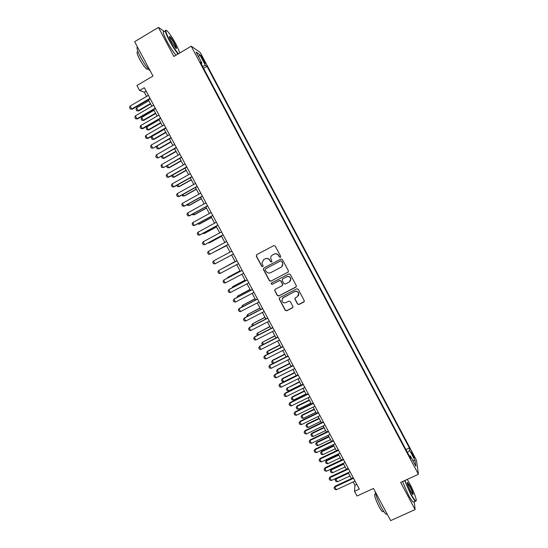 <?xml version="1.0" encoding="UTF-8"?>
<svg xmlns="http://www.w3.org/2000/svg" width="548" height="548" viewBox="0 0 548 548"><rect width="100%" height="100%" fill="white"/><g stroke="black" fill="none" stroke-linecap="round" stroke-linejoin="round"><path stroke-width="0.82" d="M280.364 257.313L280.672 256.293L275.233 246.073L273.767 245.614L256.704 254.669L256.272 256.122L261.697 266.287L262.718 266.609L263.109 265.862L261.93 263.04L263.711 259.615L265.129 258.868C267.061 258.081 268.623 258.574 269.794 260.334L270.5 261.649L271.52 261.971L271.911 261.197L270.746 258.498C270.602 256.937 271.192 255.758 272.527 254.957L273.952 254.204C275.897 253.416 277.459 253.909 278.631 255.676L279.336 256.991L280.364 257.313M272.144 255.197L274.089 254.101C276.034 253.313 277.589 253.799 278.768 255.567L279.466 256.889L280.555 257.17M256.704 254.662L256.43 256.019L261.855 266.17L262.903 266.472M263.362 259.827L265.28 258.759C267.212 257.971 268.767 258.457 269.938 260.218L270.644 261.54L271.712 261.828M412.733 453.888L411.5 451.949C411.123 451.97 411.637 453.374 413.028 456.169L414.267 458.107C414.637 458.073 414.124 456.669 412.733 453.888M297.523 304.024L298.982 304.489L303.798 302.023L304.346 300.852L298.242 289.296L296.776 288.837L279.672 297.68L279.117 298.776L285.227 310.339L286.679 310.798L292.468 307.832L293.016 306.702L290.344 301.585L288.885 301.119L286.015 302.599C283.912 303.284 282.515 302.571 281.816 300.455L283.295 297.509L294.557 291.687C296.598 291.002 297.989 291.666 298.749 293.694L297.276 296.797L295.399 297.769L294.845 298.913L297.523 304.024L299.085 304.318L304.277 301.523M164.551 31.572L158.427 27.4L134.623 41.696L152.988 76.042L136.932 85.509L139.596 90.482L144.309 87.714L359.33 489.09L354.508 491.316L357.022 496.002L373.469 488.439L390.662 520.6L415.124 509.585L414.213 501.612M158.427 27.4L173.887 56.444L191.231 46.19L418.419 474.28L400.656 482.418L415.124 509.585M287.96 272.267L288.399 270.815L282.371 259.485L280.905 259.026L263.828 268.013L263.396 269.465L269.411 280.734L270.87 281.192L288.303 271.986M290.317 274.411L296.331 285.714L295.886 287.159L278.781 296.016L277.329 295.55L274.644 290.385L275.199 289.296L282.11 285.707L282.556 284.254L280.843 281.056L279.391 280.597L272.192 284.344L271.089 283.768L271.479 283.008L288.851 273.945L290.317 274.411M201.739 57.773L205.096 63.328C205.548 63.609 205.281 62.787 204.294 60.862L200.931 55.307L201.739 57.773M191.231 46.19L200.232 52.485L416.473 460.265L418.419 474.28M405.931 449.607L409.411 447.99L207.021 66.37L205.445 65.349L202.555 66.342M409.411 447.99L409.699 450.442L415.076 460.573L415.836 466.259L410.356 455.922L410.664 458.525L200.239 61.986L201.911 63.068L196.095 52.101L199.746 54.608L205.445 65.349M353.193 481.945L354.946 485.213L354.508 491.316M139.596 90.482L144.329 92.187L146.604 96.434M148.392 99.77L151.871 106.264M153.646 109.573L157.132 116.087M158.893 119.368L162.393 125.896M164.133 129.143L167.64 135.685M169.366 138.911L172.88 145.467M174.593 148.659L178.114 155.235M179.806 158.399L183.34 164.982M185.019 168.12L188.553 174.723M190.218 177.826L193.766 184.443M195.417 187.526L198.972 194.15M200.602 197.205L204.164 203.849M205.788 206.87L209.35 213.528M210.959 216.529L214.535 223.2M216.124 226.166L219.707 232.852M221.282 235.791L224.872 242.497M226.434 245.408L230.037 252.121M231.578 255.005L235.174 261.718M236.729 264.616L240.305 271.294M241.874 274.212L245.429 280.857M247.004 283.796L250.552 290.406M252.135 293.365L255.663 299.941M257.259 302.921L260.766 309.462M262.369 312.463L265.855 318.97M267.472 321.991L270.945 328.471M272.575 331.506L276.028 337.952M277.665 341.007L281.103 347.418M282.747 350.494L286.172 356.878M287.83 359.968L291.228 366.317M292.899 369.434L296.283 375.75M297.961 378.88L301.332 385.169M303.017 388.313L306.366 394.567M308.065 397.738L311.401 403.958M313.107 407.15L316.429 413.336M318.148 416.542L321.443 422.7M323.176 425.926L326.457 432.05M328.197 435.297L331.458 441.387M333.205 444.654L336.458 450.716M338.212 453.997L341.445 460.025M343.212 463.327L346.432 469.328M348.206 472.643L351.405 478.61M146.138 91.126L144.329 92.187M356.796 484.357L354.946 485.213M203.616 68.356L207.021 66.37M201.191 63.78L201.911 63.068M410.356 455.922L409.329 456.005M407.431 452.422L409.699 450.442M198.643 56.91L199.746 54.608M415.076 460.573L412.726 460.389M263.739 268.068L263.547 269.342L269.554 280.59L271.013 281.056L288.077 272.144M281.597 261.245L280.576 260.923L265.581 268.808L265.198 269.561L266.02 271.205C267.191 272.966 268.746 273.459 270.678 272.678L280.932 267.308C282.309 266.479 282.898 265.266 282.693 263.656L281.727 261.129L280.576 260.923M265.533 268.835L280.706 260.807M281.754 266.698L282.823 263.54L282.343 262.636M281.727 261.129L282.467 262.519M274.973 289.454L274.897 290.591L277.459 295.393L278.911 295.851L296.304 286.768M282.487 285.385L282.795 284.439L280.973 280.912L279.521 280.453L272.192 284.344M271.37 283.076L271.233 283.624L272.329 284.2M289.317 281.96L290.789 278.884C290.043 276.822 288.645 276.144 286.59 276.843L282.617 278.911L282.179 280.364L283.885 283.563L285.344 284.028L289.317 281.96M290.248 281.179L290.906 278.74C290.159 276.685 288.762 276.007 286.707 276.706L286.59 276.843M282.391 279.069L286.707 276.706M295.064 298.037L295.064 299.044L297.626 303.852M298.4 295.756L298.852 293.536C298.098 291.509 296.701 290.844 294.666 291.536L294.557 291.687M282.432 298.201L294.666 291.536M279.405 297.872L279.364 298.955L285.35 310.154L286.803 310.62L292.92 307.373M148.885 100.695L136.562 107.888L138.096 110.751L150.426 103.565M138.658 110.902L136.774 110.785L138.658 110.902L150.618 103.928M136.774 110.785L136.007 109.353L136.562 107.888M149.994 98.325L131.719 109.004L132.308 109.162L130.369 109.038L129.581 107.572L130.136 106.065L148.412 95.373M150.2 98.715L132.308 109.162M130.136 106.065L131.719 109.004L130.369 109.038M179.929 52.875L176.278 44.662C172.826 38.305 169.812 33.764 167.25 31.03C164.695 29.044 165.482 32.133 169.62 40.292C172.997 46.498 175.949 50.978 178.47 53.738M178.1 53.951C175.518 51.033 172.565 46.518 169.25 40.408C165.544 33.202 164.462 29.818 166.003 30.243M174.654 43.593C176.709 47.642 177.107 49.183 175.833 48.217L171.325 41.408C169.538 37.935 169.003 36.284 169.722 36.442C170.901 37.38 172.545 39.764 174.654 43.593M176.079 48.436C176.278 47.95 175.682 46.375 174.291 43.71C172.469 40.381 170.969 38.155 169.784 37.038L169.401 36.86M150.316 71.048C147.522 68.507 144.316 63.965 140.699 57.417C137.397 51.026 136.315 47.546 137.445 46.977M147.912 68.514L146.96 69.308C144.953 67.747 142.521 64.397 139.665 59.259C136.856 53.725 136.288 51.286 137.966 51.957M176.031 55.177C173.435 52.266 170.476 47.758 167.154 41.655C163.201 33.914 162.249 30.599 164.297 31.722M177.292 53.026L177.689 54.197M405.013 480.425C406.335 484.377 408.253 488.748 410.767 493.549C413.062 497.803 414.72 500.242 415.727 500.845C417.686 502.009 414.028 491.672 409.719 483.679L407.246 479.397M416.103 500.831L415.309 501.112C414.22 500.187 412.61 497.748 410.486 493.803L404.664 480.582M409.973 486.083C412.836 491.905 413.74 494.693 412.706 494.454L410.5 491.022C407.904 485.802 406.904 482.939 407.493 482.432L409.973 486.083M412.74 494.488C412.87 493.323 411.856 490.604 409.699 486.336L407.233 482.836M387.169 514.058L386.21 514.277C384.991 513.421 383.319 511.031 381.196 507.119C377.956 500.851 375.928 495.645 375.113 491.508M383.333 511.428L382.593 511.764C381.709 511.147 380.504 509.428 378.976 506.612C375.024 498.468 373.798 494.228 375.305 493.899L375.62 493.755M413.993 501.715L413.178 502.078C412.075 501.16 410.459 498.728 408.342 494.782L402.54 481.555M154.015 110.264L141.679 117.423L143.213 120.279L155.55 113.128M143.761 120.409L141.884 120.3L143.761 120.409L155.735 113.47M141.884 120.3L141.117 118.875L141.679 117.423M159.132 119.813L146.789 126.937L148.323 129.794L160.667 122.677M148.857 129.903L146.987 129.801L148.857 129.903L160.838 122.999M146.987 129.801L146.227 128.376L146.789 126.937M164.242 129.355L151.899 136.445L153.426 139.295L165.777 132.212M153.947 139.377L152.091 139.295L153.947 139.377L165.934 132.506M152.091 139.295L151.323 137.87L151.899 136.445M157.009 145.967L158.523 148.782L170.88 141.733M159.03 148.844L157.18 148.768L159.03 148.844L171.024 142.007M157.18 148.768L156.413 147.35L156.975 145.987M155.262 108.162L136.973 118.786L137.548 118.923L135.616 118.806L134.829 117.347L135.397 115.854L153.687 105.209M155.461 108.525L137.548 118.923M135.397 115.854L136.973 118.786L135.616 118.806M160.523 117.984L142.227 128.554L142.788 128.67L140.863 128.568L140.076 127.102L140.651 125.629L158.947 115.039M160.708 118.32L142.788 128.67M140.651 125.629L142.227 128.554L140.863 128.568M165.777 127.794L147.467 138.308L148.015 138.404L146.104 138.308L145.316 136.849L145.898 135.383L164.201 124.848M165.948 128.102L148.015 138.404M145.898 135.383L147.467 138.308L146.104 138.308M171.024 137.582L153.241 148.118L151.33 148.035L150.549 146.583L151.132 145.131L169.455 134.65M171.182 137.87L153.241 148.118M151.132 145.131L152.707 148.049L151.33 148.035M162.229 155.68L163.612 158.256L175.976 151.248M164.105 158.297L162.263 158.235L164.105 158.297L176.107 151.495M162.263 158.235L161.502 156.81L161.893 155.872M176.264 147.364L158.454 157.824L156.557 157.756L155.769 156.296L156.365 154.865L174.696 144.432M176.408 147.631L158.454 157.824M156.365 154.865L157.934 157.776L156.557 157.756M167.435 165.38L168.695 167.715L181.066 160.742M169.174 167.736L167.339 167.681L169.174 167.736L181.183 160.968M167.339 167.681L166.578 166.263L166.798 165.743M181.498 157.132L163.667 167.517L161.77 167.455L160.989 166.003L161.585 164.578L179.929 154.2M181.628 157.372L163.667 167.517M161.585 164.578L163.153 167.496L161.77 167.455M172.641 175.072L173.764 177.168L186.149 170.223M171.688 175.6L172.408 177.12L174.237 177.168L186.251 170.428M186.724 166.887L168.366 177.196L166.976 177.141L166.195 175.689L166.804 174.285L185.156 163.962M166.804 174.285L168.366 177.196L168.866 177.189L186.834 167.099M177.833 184.745L178.833 186.601L191.218 179.696M176.812 185.32L177.47 186.546L179.292 186.58L191.314 179.874M191.937 176.62L173.572 186.882L172.175 186.82L171.401 185.368L172.01 183.977L190.375 173.702M172.01 183.977L173.572 186.882L174.059 186.854L192.04 176.812M183.025 194.403L183.895 196.026L196.287 189.149M181.998 194.972L182.525 195.958L184.34 195.979L196.369 189.307M197.15 186.347L178.771 196.554L177.374 196.479L176.593 195.033L177.21 193.65L195.588 183.429M177.21 193.65L178.771 196.554L179.244 196.506L197.239 186.512M188.204 204.048L188.95 205.438L201.349 198.595M187.176 204.616L187.574 205.356L189.382 205.37L201.417 198.725M202.349 196.054L183.964 206.212L182.559 206.123L181.778 204.678L182.409 203.315L200.794 193.143M182.409 203.315L183.964 206.212L184.423 206.137L202.424 196.198M193.376 213.686L193.992 214.83L206.404 208.028M192.348 214.247L192.615 214.741L194.417 214.741L206.459 208.137M207.548 205.753L189.149 215.857L187.738 215.761L186.957 214.316L187.594 212.966L205.986 202.842M187.594 212.966L189.149 215.857L189.594 215.761L207.61 205.87M198.547 223.303L199.034 224.214L211.453 217.44M197.513 223.865L199.445 224.105L211.494 217.529M212.734 215.439L194.321 225.488L192.91 225.379L192.129 223.933L192.773 222.598L211.179 212.535M192.773 222.598L194.321 225.488L194.759 225.372L212.782 215.528M203.705 232.907L204.068 233.585L216.487 226.845M202.678 233.469L204.466 233.455L216.522 226.913M217.912 225.105L199.493 235.106L198.068 234.982L197.294 233.544L197.944 232.222L216.357 222.207M197.944 232.222L199.493 235.106L199.917 234.969L217.946 225.173M208.857 242.504L209.096 242.942L221.522 236.236M208.185 242.86L209.48 242.791L221.543 236.284M223.084 234.763L204.657 244.709L203.226 244.579L202.452 243.141L203.109 241.832L221.536 231.866M203.109 241.832L204.657 244.709L223.111 234.804M214.001 252.08L226.55 245.62M213.686 252.251L226.557 245.634M228.249 244.401L209.809 254.299L208.377 254.156L207.603 252.717L208.261 251.422L226.701 241.51M208.261 251.422L209.809 254.299L228.263 244.422M233.407 254.032L214.96 263.876L213.521 263.725L212.747 262.286L213.412 261.006L231.859 251.142M213.412 261.006L214.96 263.876M235.065 261.512L222.728 268.335M235.078 261.533L222.454 268.479M238.558 263.643L220.097 273.445L218.652 273.274L217.885 271.842L218.556 270.575L237.003 260.745M220.097 273.445L218.556 270.575L237.017 260.766M240.065 270.835L227.975 277.226L227.852 277.877M240.086 270.876L227.632 277.459L227.221 278.206M243.702 273.247L225.228 282.994L223.783 282.816L223.015 281.384L224.057 279.884L242.141 270.328M225.228 282.994L223.694 280.131L242.161 270.37M245.052 280.144L232.955 286.501L232.969 287.405M245.086 280.206L232.626 286.755L231.975 287.926M248.84 282.837L230.359 292.529L228.9 292.337L228.132 290.913L229.167 289.399L247.264 279.891M230.359 292.529L228.817 289.673L247.299 279.959M237.051 297.461L237.613 296.043L238.079 296.92M250.032 289.44L237.613 296.043L250.08 289.522M253.971 292.406L235.476 302.051L234.017 301.852L233.249 300.427L234.277 298.907L252.381 289.447M235.476 302.051L233.941 299.194L252.429 289.536M242.154 306.955L241.908 306.503L242.593 305.311L243.182 306.421M255.005 298.722L242.593 305.311L255.067 298.831M259.088 301.969L240.586 311.565L239.12 311.346L238.353 309.921L239.38 308.401L257.492 298.989M240.586 311.565L239.051 308.709L257.553 299.098M247.244 316.443L246.874 315.751L247.566 314.573L248.278 315.908M259.971 307.997L247.566 314.573L260.047 308.12M264.204 311.517L245.689 321.06L244.216 320.833L243.456 319.416L244.47 317.874L262.595 308.517M245.689 321.06L244.161 318.21L262.67 308.654M252.333 325.916L251.833 324.985L252.532 323.82L253.368 325.389M264.937 317.251L252.532 323.82L265.02 317.402M269.308 321.046L250.785 330.547L249.313 330.307L248.545 328.889L249.559 327.341L267.691 318.032M250.785 330.547L249.258 327.697L267.78 318.189M257.416 335.376L256.786 334.205L257.492 333.054L258.451 334.849M269.89 326.498L257.492 333.054L269.986 326.67M274.411 330.567L255.875 340.013L254.395 339.767L253.635 338.349L254.642 336.794L272.781 327.533M255.875 340.013L254.347 337.178L272.883 327.718M262.533 344.802L261.732 343.411L262.444 342.281L263.526 344.295M274.836 335.732L262.444 342.281L274.945 335.924M267.917 354.077L266.671 352.611L267.636 351.083L267.39 351.487L268.595 353.734M279.781 344.952L267.636 351.083M279.898 345.165L267.39 351.487L266.671 352.611M273.281 363.345L272.349 363.173L271.609 361.796L272.568 360.262L272.329 360.687L273.658 363.16M284.713 354.159L272.568 360.262M284.844 354.398L272.329 360.687L271.609 361.796M279.501 340.075L260.958 349.473L259.471 349.213L258.711 347.795L259.711 346.233L277.863 337.02M260.958 349.473L259.437 346.637L277.98 337.226M284.59 349.569L266.033 358.913L264.547 358.645L263.787 357.228L264.78 355.659L282.939 346.494M266.033 358.913L264.513 356.084L283.063 346.72M263.787 357.228L264.78 355.659M289.666 359.05L271.102 368.345L269.609 368.064L268.849 366.653L269.835 365.071L288.008 355.953M271.102 368.345L269.582 365.516L288.145 356.207M268.849 366.653L269.835 365.071M278.637 372.599L277.274 372.339L276.535 370.969L277.487 369.427L277.261 369.866L278.706 372.565M289.639 363.351L277.487 369.427M289.782 363.612L277.261 369.866L276.535 370.969M294.742 368.516L276.165 377.764L274.664 377.469L273.904 376.058L274.891 374.469L293.07 365.4M276.165 377.764L274.651 374.942L293.221 365.68M273.904 376.058L274.891 374.469M294.564 372.537L282.405 378.572L282.186 379.038L283.659 381.792L296.194 375.572M283.659 381.792L282.193 381.497L281.453 380.127L282.405 378.572M294.714 372.818L282.186 379.038L281.453 380.127M299.804 377.969L281.22 387.169L279.713 386.861L278.959 385.456L279.932 383.86L298.126 374.839M281.22 387.169L279.706 384.347L298.283 375.133M278.959 385.456L279.932 383.86M299.475 381.703L287.104 388.196L288.577 390.943L301.112 384.765M288.577 390.943L287.104 390.642L286.364 389.272L287.31 387.717M299.64 382.011L287.104 388.196L286.364 389.272M304.859 387.409L286.268 396.56L284.755 396.238L284.001 394.834L284.967 393.231L303.174 384.258M286.268 396.56L284.755 393.745L303.345 384.58M284.001 394.834L284.967 393.231M304.38 390.861L292.214 396.841L292.016 397.348L293.488 400.088L306.031 393.937M293.488 400.088L292.009 399.773L291.276 398.403L292.214 396.841M304.558 391.19L292.016 397.348L291.276 398.403M309.908 396.834L291.31 405.938L289.789 405.609L289.036 404.205L290.002 402.595L308.216 393.663M291.31 405.938L289.796 403.123L308.394 394.012M289.036 404.205L290.002 402.595M309.284 400.006L297.105 405.952L296.92 406.479L298.393 409.219L310.942 403.102M298.393 409.219L296.906 408.897L296.173 407.527L297.105 405.952M309.469 400.355L296.92 406.479L296.173 407.527M314.956 406.253L296.338 415.302L294.817 414.959L294.064 413.562L295.023 411.938L313.244 403.061M296.338 415.302L294.831 412.493L313.442 403.431M294.064 413.562L295.023 411.938M314.175 409.137L301.996 415.055L301.825 415.603L303.291 418.336L315.847 412.254M303.291 418.336L301.797 418.001L301.064 416.638L301.996 415.055M314.374 409.507L301.825 415.603L301.064 416.638M319.991 415.651L301.366 424.652L299.838 424.303L299.085 422.905L300.044 421.275L318.272 412.445M301.366 424.652L299.859 421.85L318.477 412.829M299.085 422.905L300.044 421.275M319.066 418.261L306.873 424.145L306.716 424.714L308.182 427.44L320.744 421.391M308.182 427.44L306.688 427.098L305.955 425.734L306.873 424.145M319.272 418.651L306.716 424.714L305.955 425.734M325.019 425.036L306.387 433.995L304.852 433.632L304.106 432.235L305.051 430.598L323.293 421.809M306.387 433.995L304.88 431.194L323.512 422.22M304.106 432.235L305.051 430.598M323.943 427.365L311.75 433.221L311.6 433.81L313.066 436.537L325.635 430.516M313.066 436.537L311.565 436.181L310.832 434.817L311.75 433.221M324.163 427.776L311.6 433.81L310.832 434.817M330.04 434.413L311.401 443.318L309.86 442.948L309.113 441.551L310.052 439.907L328.3 431.166M311.401 443.318L309.894 440.524L328.533 431.605M309.113 441.551L310.052 439.907M328.821 436.461L316.614 442.284L316.477 442.894L317.943 445.62L330.513 439.626M317.943 445.62L316.436 445.25L315.71 443.894L316.614 442.284M329.053 436.893L316.477 442.894L315.71 443.894M335.054 443.777L316.401 452.634L314.86 452.251L314.114 450.853L315.045 449.202L333.307 440.51M316.401 452.634L314.901 449.84L333.554 440.969M314.114 450.853L315.045 449.202M333.684 445.545L321.477 451.34L321.354 451.97L322.813 454.689L335.39 448.73M322.813 454.689L321.306 454.313L320.573 452.949L321.477 451.34M333.931 445.997L321.354 451.97L320.573 452.949M340.061 453.121L321.402 461.93L319.854 461.539L319.107 460.142L320.039 458.484L338.308 449.84M321.402 461.93L319.902 459.142L338.561 450.319M319.107 460.142L320.039 458.484M338.548 454.614L326.334 460.382L326.218 461.026L327.677 463.745L340.26 457.82M327.677 463.745L326.163 463.355L325.437 461.998L326.334 460.382M338.801 455.093L326.218 461.026L325.437 461.998M345.062 462.457L326.396 471.218L324.841 470.814L324.094 469.424L325.019 467.752L343.295 459.156M326.396 471.218L324.896 468.437L343.569 459.656M324.094 469.424L325.019 467.752M343.404 463.677L331.184 469.41L331.074 470.074L332.533 472.787L345.124 466.896M332.533 472.787L331.013 472.39L330.286 471.033L331.184 469.41M343.671 464.17L331.074 470.074L330.286 471.033M350.062 471.78L331.376 480.493L329.821 480.075L329.074 478.685L329.992 477.007L348.281 468.458M331.376 480.493L329.882 477.712L348.562 468.985M329.074 478.685L329.992 477.007M348.247 472.719L336.027 478.425L335.931 479.11L337.383 481.822L349.987 475.959M337.383 481.822L335.862 481.411L335.136 480.062L336.027 478.425M348.528 473.239L335.931 479.11L335.136 480.062M355.049 481.089L336.356 489.754L334.794 489.33L334.047 487.939L334.965 486.254L353.261 477.753M336.356 489.754L334.862 486.98L353.549 478.294M334.047 487.939L334.965 486.254M202.465 59.143L203.164 58.732M203.63 61.246L204.294 60.862M148.035 68.671L146.96 69.308M169.599 36.908L169.722 36.442M413.178 502.078L415.309 501.112M383.655 511.284L382.593 511.764M386.21 514.277L387.073 513.887M407.335 482.863L407.493 482.432M415.727 500.845L415.576 501.283"/></g></svg>
